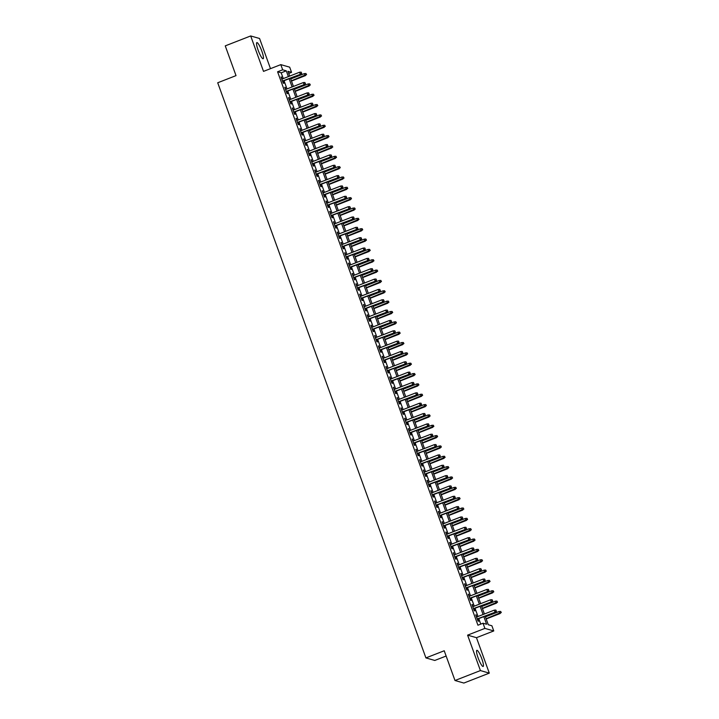 <?xml version="1.0" encoding="UTF-8"?>
<svg xmlns="http://www.w3.org/2000/svg" width="719" height="719" viewBox="0 0 719 719"><rect width="100%" height="100%" fill="white"/><g stroke="black" fill="none" stroke-linecap="round" stroke-linejoin="round"><path stroke-width="1.08" d="M481.865 658.937A8.655 1.564 68.7 0 0 476.841 650.336A8.655 1.564 68.7 0 0 478.117 657.867A8.655 1.564 68.7 0 0 483.141 666.468A8.655 1.564 68.7 0 0 481.865 658.937M261.869 51.211A8.655 1.564 68.7 0 0 256.845 42.601A8.655 1.564 68.7 0 0 258.121 50.132A8.655 1.564 68.7 0 0 263.145 58.733A8.655 1.564 68.7 0 0 261.869 51.211M485.172 616.12L488.291 624.739L491.895 625.773L493.764 630.94L484.885 628.397L483.015 623.229L486.61 624.254L483.851 616.632M476.472 637.69L467.593 635.147L480.418 670.575L454.992 680.507L463.872 683.05L489.297 673.128L476.472 637.69L493.764 630.94M446.131 656.034L434.797 660.455L425.918 657.912L217.713 82.766L236.021 75.621L225.254 45.872L250.688 35.95L263.514 71.379L280.805 64.629L289.685 67.173L291.555 72.349L287.959 71.316L289.685 76.088M270.488 68.656L259.568 38.493L250.688 35.95M288.732 73.455L291.555 72.349M480.418 670.575L489.297 673.128M477.012 616.884L475.735 614.853L477.982 621.054L478.584 621.225L477.776 619.005M473.264 606.539L471.988 604.508L474.234 610.71L474.837 610.88L474.028 608.66M469.516 596.195L468.249 594.164L470.496 600.365L471.089 600.536L470.289 598.316M465.777 585.85L464.501 583.819L466.748 590.02L467.35 590.191L466.541 587.971M462.029 575.506L460.753 573.474L463 579.676L463.602 579.847L462.802 577.627M458.291 565.161L457.014 563.13L459.261 569.331L459.854 569.502L459.055 567.282M454.543 554.816L453.267 552.785L455.513 558.987L456.116 559.157L455.307 556.937M450.795 544.472L449.519 542.441L451.766 548.642L452.368 548.813L451.568 546.593M447.056 534.136L445.78 532.096L448.027 538.297L448.62 538.468L447.82 536.248M443.308 523.792L442.032 521.751L444.279 527.953L444.881 528.123L444.072 525.904M439.561 513.447L438.284 511.407L440.531 517.608L441.133 517.788L440.334 515.559M435.822 503.102L434.546 501.062L436.793 507.263L437.386 507.443L436.586 505.214M432.074 492.758L430.798 490.718L433.045 496.919L433.647 497.099L432.838 494.87M428.326 482.413L427.05 480.373L429.297 486.574L429.899 486.754L429.099 484.525M424.587 472.068L423.311 470.028L425.558 476.23L426.16 476.409L425.351 474.181M420.84 461.724L419.563 459.684L421.81 465.894L422.413 466.065L421.604 463.836M417.092 451.379L415.816 449.339L418.063 455.549L418.665 455.72L417.865 453.491M413.353 441.035L412.077 438.994L414.324 445.205L414.926 445.376L414.117 443.147M409.605 430.69L408.329 428.65L410.576 434.86L411.178 435.031L410.369 432.802M405.858 420.345L404.59 418.305L406.837 424.516L407.43 424.686L406.63 422.457M402.119 410.001L400.843 407.961L403.089 414.171L403.692 414.342L402.883 412.122M398.371 399.656L397.095 397.616L399.342 403.826L399.944 403.997L399.144 401.777M394.632 389.312L393.356 387.271L395.603 393.482L396.196 393.653L395.396 391.433M390.884 378.967L389.608 376.927L391.855 383.137L392.457 383.308L391.648 381.088M387.137 368.622L385.86 366.582L388.107 372.793L388.709 372.963L387.909 370.743M383.398 358.278L382.122 356.238L384.368 362.448L384.962 362.619L384.162 360.399M379.65 347.933L378.374 345.893L380.621 352.103L381.223 352.274L380.414 350.054M375.902 337.588L374.626 335.548L376.873 341.759L377.475 341.929L376.675 339.71M372.163 327.244L370.887 325.204L373.134 331.414L373.727 331.585L372.927 329.365M368.416 316.899L367.139 314.859L369.386 321.069L369.988 321.24L369.18 319.02M364.668 306.555L363.392 304.514L365.638 310.725L366.241 310.896L365.441 308.676M360.929 296.21L359.653 294.17L361.9 300.38L362.502 300.551L361.693 298.331M357.181 285.865L355.905 283.825L358.152 290.036L358.754 290.206L357.945 287.986M353.433 275.521L352.157 273.481L354.404 279.691L355.006 279.862L354.206 277.642M349.695 265.176L348.418 263.136L350.665 269.346L351.267 269.517L350.459 267.297M345.947 254.832L344.671 252.791L346.918 259.002L347.52 259.173L346.711 256.953M342.199 244.487L340.932 242.447L343.179 248.657L343.772 248.828L342.972 246.608M338.46 234.142L337.184 232.102L339.431 238.313L340.033 238.483L339.224 236.263M334.712 223.798L333.436 221.767L335.683 227.968L336.285 228.139L335.485 225.919M330.974 213.453L329.697 211.422L331.944 217.623L332.538 217.794L331.738 215.574M327.226 203.109L325.95 201.077L328.197 207.279L328.799 207.449L327.99 205.23M323.478 192.764L322.202 190.733L324.449 196.934L325.051 197.105L324.251 194.885M319.739 182.419L318.463 180.388L320.71 186.589L321.303 186.76L320.503 184.54M315.992 172.075L314.715 170.043L316.962 176.245L317.564 176.416L316.755 174.196M312.244 161.73L310.968 159.699L313.214 165.9L313.817 166.071L313.017 163.851M308.505 151.385L307.229 149.354L309.476 155.556L310.069 155.726L309.269 153.507M304.757 141.041L303.481 139.01L305.728 145.211L306.33 145.382L305.521 143.162M301.009 130.705L299.733 128.665L301.98 134.866L302.582 135.037L301.782 132.817M297.271 120.361L295.994 118.32L298.241 124.522L298.843 124.693L298.034 122.473M293.523 110.016L292.247 107.976L294.493 114.177L295.096 114.357L294.287 112.128M289.775 99.671L288.499 97.631L290.746 103.833L291.348 104.012L290.548 101.783M286.036 89.327L284.76 87.287L287.007 93.488L287.609 93.668L286.8 91.439M283.277 78.596L281.192 72.817L277.588 71.783L477.928 625.215L483.015 623.229M480.75 624.11L478.764 618.619M478 616.498L475.025 608.274M474.252 606.153L471.278 597.929M470.514 595.808L467.53 587.585M466.766 585.464L463.791 577.24M463.018 575.119L460.043 566.896M459.279 564.774L456.295 556.551M455.531 554.43L452.557 546.206M451.784 544.094L448.809 535.862M448.045 533.75L445.061 525.517M444.297 523.405L441.322 515.172M440.549 513.06L437.574 504.828M436.81 502.716L433.827 494.483M433.063 492.371L430.088 484.139M429.324 482.027L426.34 473.794M425.576 471.682L422.601 463.449M421.828 461.337L418.853 453.105M418.09 450.993L415.106 442.76M414.342 440.648L411.367 432.416M410.594 430.304L407.619 422.08M406.855 419.959L403.871 411.735M403.107 409.614L400.132 401.391M399.36 399.27L396.385 391.046M395.621 388.925L392.637 380.702M391.873 378.58L388.898 370.357M388.125 368.236L385.15 360.012M384.386 357.891L381.403 349.668M380.639 347.547L377.664 339.323M376.891 337.202L373.916 328.978M373.152 326.857L370.168 318.634M369.404 316.513L366.429 308.289M365.665 306.168L362.682 297.945M361.918 295.824L358.943 287.6M358.17 285.479L355.195 277.255M354.431 275.134L351.447 266.911M350.683 264.79L347.708 256.566M346.935 254.445L343.961 246.222M343.197 244.101L340.213 235.877M339.449 233.756L336.474 225.532M335.701 223.411L332.726 215.188M331.962 213.067L328.978 204.843M328.215 202.722L325.24 194.498M324.467 192.377L321.492 184.154M320.728 182.033L317.744 173.809M316.98 171.688L314.005 163.465M313.232 161.344L310.257 153.12M309.494 150.999L306.51 142.775M305.746 140.654L302.771 132.431M302.007 130.319L299.023 122.086M298.259 119.974L295.284 111.742M294.511 109.63L291.537 101.397M290.773 99.285L287.789 91.052M287.025 88.94L284.05 80.708M282.288 78.982L281.012 76.942L283.259 83.143L283.861 83.323L283.052 81.094M467.593 635.147L484.885 628.397M277.588 71.783L282.675 69.806L280.805 64.629M454.992 680.507L444.225 650.767L425.918 657.912M290.449 78.209L293.433 86.433M294.197 88.554L297.172 96.777M297.945 98.898L300.919 107.122M301.683 109.243L304.667 117.467M305.431 119.588L308.406 127.811M309.179 129.932L312.154 138.156M312.918 140.277L315.902 148.5M316.666 150.622L319.64 158.845M320.404 160.966L323.388 169.19M324.152 171.311L327.127 179.534M327.9 181.655L330.875 189.879M331.639 192L334.623 200.224M335.387 202.345L338.361 210.568M339.134 212.689L342.109 220.913M342.873 223.034L345.857 231.257M346.621 233.378L349.596 241.602M350.369 243.723L353.344 251.947M354.108 254.068L357.091 262.291M357.855 264.412L360.83 272.636M361.603 274.757L364.578 282.98M365.342 285.101L368.326 293.325M369.09 295.446L372.065 303.67M372.837 305.791L375.812 314.014M376.576 316.135L379.56 324.359M380.324 326.48L383.299 334.703M384.063 336.816L387.047 345.048M387.811 347.16L390.785 355.393M391.558 357.505L394.533 365.737M395.297 367.849L398.281 376.082M399.045 378.194L402.02 386.427M402.793 388.539L405.768 396.771M406.532 398.883L409.515 407.116M410.279 409.228L413.254 417.46M414.027 419.572L417.002 427.805M417.766 429.917L420.75 438.15M421.514 440.262L424.489 448.494M425.262 450.606L428.236 458.83M429 460.951L431.984 469.174M432.748 471.296L435.723 479.519M436.496 481.64L439.471 489.864M440.235 491.985L443.219 500.208M443.983 502.329L446.957 510.553M447.721 512.674L450.705 520.898M451.469 523.019L454.444 531.242M455.217 533.363L458.192 541.587M458.956 543.708L461.94 551.931M462.703 554.052L465.678 562.276M466.451 564.397L469.426 572.621M470.19 574.742L473.174 582.965M473.938 585.086L476.913 593.31M477.686 595.431L480.66 603.654M481.424 605.775L484.408 613.999M288.364 76.609L286.279 70.83L282.675 69.806M483.087 614.511L480.103 606.288M479.339 604.167L476.364 595.943M475.592 593.822L472.617 585.599M471.853 583.486L468.878 575.254M468.105 573.142L465.13 564.909M464.366 562.797L461.382 554.565M460.618 552.453L457.644 544.22M456.871 542.108L453.896 533.875M453.132 531.763L450.148 523.531M449.384 521.419L446.409 513.186M445.636 511.074L442.661 502.842M441.897 500.73L438.914 492.497M438.15 490.385L435.175 482.152M434.402 480.04L431.427 471.808M430.663 469.696L427.679 461.472M426.915 459.351L423.94 451.128M423.167 449.007L420.193 440.783M419.429 438.662L416.445 430.438M415.681 428.317L412.706 420.094M411.933 417.973L408.958 409.749M408.194 407.628L405.219 399.404M404.446 397.283L401.472 389.06M400.708 386.939L397.724 378.715M396.96 376.594L393.985 368.371M393.212 366.25L390.237 358.026M389.473 355.905L386.489 347.681M385.726 345.56L382.751 337.337M381.978 335.216L379.003 326.992M378.239 324.871L375.255 316.648M374.491 314.527L371.516 306.303M370.743 304.182L367.769 295.958M367.005 293.837L364.021 285.614M363.257 283.493L360.282 275.269M359.509 273.148L356.534 264.925M355.77 262.803L352.786 254.58M352.022 252.459L349.048 244.235M348.275 242.114L345.3 233.891M344.536 231.77L341.561 223.546M340.788 221.425L337.813 213.201M337.049 211.08L334.065 202.857M333.301 200.736L330.327 192.512M329.554 190.391L326.579 182.168M325.815 180.047L322.831 171.823M322.067 169.711L319.092 161.478M318.319 159.366L315.344 151.134M314.58 149.022L311.597 140.789M310.833 138.677L307.858 130.445M307.085 128.333L304.11 120.1M303.346 117.988L300.362 109.755M299.598 107.643L296.623 99.411M295.851 97.299L292.876 89.066M292.112 86.954L289.128 78.722M281.192 72.817L286.279 70.83M281.147 77.293L281.614 77.113M284.886 87.637L285.362 87.457M288.634 97.982L289.101 97.802M292.372 108.326L292.849 108.147M296.12 118.671L296.596 118.491M299.868 129.016L300.335 128.836M303.607 139.36L304.083 139.18M307.355 149.705L307.831 149.525M311.102 160.049L311.57 159.87M314.841 170.394L315.317 170.214M318.589 180.739L319.056 180.559M322.337 191.083L322.804 190.903M326.075 201.428L326.552 201.248M329.823 211.772L330.291 211.593M333.571 222.117L334.038 221.937M337.31 232.462L337.786 232.282M341.058 242.806L341.525 242.627M344.805 253.151L345.273 252.971M348.544 263.496L349.021 263.316M352.292 273.84L352.759 273.66M356.031 284.185L356.507 283.996M359.779 294.529L360.255 294.341M363.526 304.874L363.994 304.685M367.265 315.219L367.742 315.03M371.013 325.563L371.489 325.374M374.761 335.908L375.228 335.719M378.5 346.252L378.976 346.064M382.247 356.597L382.715 356.408M385.995 366.942L386.463 366.753M389.734 377.286L390.21 377.098M393.482 387.631L393.949 387.442M397.23 397.975L397.697 397.787M400.968 408.32L401.445 408.131M404.716 418.665L405.183 418.476M408.464 429.009L408.931 428.821M412.203 439.354L412.679 439.165M415.95 449.699L416.418 449.51M419.689 460.043L420.166 459.854M423.437 470.388L423.913 470.199M427.185 480.723L427.652 480.544M430.924 491.068L431.4 490.888M434.671 501.413L435.148 501.233M438.419 511.757L438.887 511.577M442.158 522.102L442.634 521.922M445.906 532.446L446.373 532.267M449.654 542.791L450.121 542.611M453.392 553.136L453.869 552.956M457.14 563.48L457.608 563.301M460.888 573.825L461.355 573.645M464.627 584.17L465.103 583.99M468.375 594.514L468.842 594.334M472.122 604.859L472.59 604.679M475.861 615.203L476.338 615.024M282.585 81.283L300.686 74.21L282.495 81.022M301.522 73.185L301.153 72.152L301.522 73.185L300.254 74.093L299.58 72.233L281.821 79.162M300.686 74.21L301.764 73.257M301.153 72.152L299.58 72.233M306.564 74.632L305.952 73.527L306.564 74.632L305.063 75.468L304.389 73.608L290.719 78.937M306.33 74.56L291.393 80.798M305.494 75.594L291.483 81.058M304.389 73.608L305.952 73.527M286.333 91.628L304.434 84.554L286.234 91.367M305.269 83.53L304.892 82.496L305.269 83.53L304.002 84.438L303.328 82.568L285.56 89.507M304.434 84.554L305.512 83.602M304.892 82.496L303.328 82.568M290.072 101.972L308.181 94.899L289.982 101.712M309.017 93.874L308.64 92.841L309.017 93.874L307.75 94.782L307.076 92.913L289.308 99.851M308.181 94.899L309.251 93.946M308.64 92.841L307.076 92.913M293.819 112.317L311.92 105.244L293.729 112.056M312.756 104.219L312.388 103.185L312.756 104.219L311.489 105.127L310.815 103.257L293.055 110.196M311.92 105.244L312.999 104.291M312.388 103.185L310.815 103.257M297.567 122.661L315.668 115.588L297.468 122.401M316.504 114.564L316.126 113.53L316.504 114.564L315.237 115.471L314.562 113.602L296.794 120.54M315.668 115.588L316.746 114.636M316.126 113.53L314.562 113.602M310.311 84.977L309.7 83.871L310.311 84.977L308.802 85.813L308.127 83.952L294.457 89.282M310.069 84.905L295.132 91.142M309.233 85.938L295.23 91.403M308.127 83.952L309.7 83.871M314.059 95.321L313.439 94.216L314.059 95.321L312.549 96.157L311.875 94.297L298.205 99.626M313.817 95.25L298.879 101.487M312.981 96.283L298.969 101.747M311.875 94.297L313.439 94.216M317.798 105.666L317.187 104.561L317.798 105.666L316.288 106.502L315.614 104.641L301.953 109.971M317.564 105.594L302.627 111.831M316.728 106.619L302.717 112.092M315.614 104.641L317.187 104.561M321.546 116.011L320.935 114.905L321.546 116.011L320.036 116.846L319.362 114.986L305.692 120.316M321.303 115.939L306.366 122.176M320.467 116.963L306.465 122.437M319.362 114.986L320.935 114.905M301.306 133.006L319.416 125.933L301.216 132.745M320.252 124.908L319.874 123.875L320.252 124.908L318.984 125.816L318.31 123.947L300.542 130.885M319.416 125.933L320.485 124.98M319.874 123.875L318.31 123.947M325.294 126.355L324.673 125.25L325.294 126.355L323.784 127.191L323.11 125.322L309.44 130.66M325.051 126.283L310.114 132.521M324.215 127.308L310.204 132.781M323.11 125.322L324.673 125.25M305.054 143.351L323.155 136.277L304.964 143.09M323.99 135.253L323.622 134.219L323.99 135.253L322.723 136.161L322.049 134.291L304.29 141.23M323.155 136.277L324.233 135.325M323.622 134.219L322.049 134.291M308.802 153.695L326.902 146.622L308.703 153.435M327.738 145.597L327.361 144.564L327.738 145.597L326.471 146.505L325.797 144.636L308.029 151.574M326.902 146.622L327.981 145.669M327.361 144.564L325.797 144.636M312.54 164.04L330.65 156.967L312.45 163.779M331.486 155.942L331.108 154.909L331.486 155.942L330.21 156.841L329.536 154.98L311.776 161.919M330.65 156.967L331.72 156.014M331.108 154.909L329.536 154.98M316.288 174.384L334.389 167.311L316.198 174.124M335.225 166.287L334.856 165.253L335.225 166.287L333.958 167.185L333.283 165.325L315.524 172.263M334.389 167.311L335.467 166.359M334.856 165.253L333.283 165.325M320.027 184.729L338.137 177.656L319.937 184.468M338.973 176.631L338.595 175.598L338.973 176.631L337.705 177.53L337.031 175.67L319.263 182.608M338.137 177.656L339.215 176.703M338.595 175.598L337.031 175.67M329.032 136.7L328.421 135.594L329.032 136.7L327.522 137.536L326.848 135.666L313.187 141.005M328.799 136.628L313.861 142.865M327.954 137.653L313.951 143.126M326.848 135.666L328.421 135.594M332.78 147.044L332.169 145.939L332.78 147.044L331.27 147.88L330.596 146.011L316.926 151.35M332.538 146.973L317.6 153.21M331.702 147.997L317.699 153.471M330.596 146.011L332.169 145.939M336.528 157.389L335.908 156.284L336.528 157.389L335.018 158.225L334.344 156.356L320.674 161.694M336.285 157.317L321.348 163.555M335.449 158.342L321.438 163.815M334.344 156.356L335.908 156.284M340.267 167.734L339.656 166.628L340.267 167.734L338.757 168.57L338.083 166.7L324.422 172.039M340.024 167.662L325.087 173.899M339.188 168.686L325.186 174.16M338.083 166.7L339.656 166.628M344.015 178.078L343.394 176.973L344.015 178.078L342.505 178.914L341.831 177.045L328.161 182.383M343.772 178.006L328.835 184.244M342.936 179.031L328.925 184.504M341.831 177.045L343.394 176.973M323.775 195.074L341.876 188.001L323.685 194.813M342.72 186.976L342.343 185.942L342.72 186.976L341.444 187.875L340.77 186.014L323.011 192.953M341.876 188.001L342.954 187.048M342.343 185.942L340.77 186.014M347.753 188.423L347.142 187.317L347.753 188.423L346.252 189.259L345.578 187.389L331.908 192.728M347.52 188.351L332.582 194.588M346.684 189.376L332.672 194.849M345.578 187.389L347.142 187.317M327.522 205.409L345.623 198.345L327.424 205.158M346.459 197.321L346.091 196.287L346.459 197.321L345.192 198.219L344.518 196.359L326.75 203.297M345.623 198.345L346.702 197.392M346.091 196.287L344.518 196.359M351.501 198.768L350.89 197.662L351.501 198.768L349.991 199.594L349.317 197.734L335.647 203.073M351.258 198.696L336.321 204.933M350.423 199.72L336.42 205.194M349.317 197.734L350.89 197.662M331.261 215.754L349.371 208.69L331.171 215.502M350.207 207.665L349.829 206.632L350.207 207.665L348.94 208.564L348.266 206.704L330.497 213.642M349.371 208.69L350.45 207.737M349.829 206.632L348.266 206.704M355.249 209.112L354.629 208.007L355.249 209.112L353.739 209.939L353.065 208.079L339.395 213.417M355.006 209.04L340.069 215.278M354.17 210.065L340.159 215.538M353.065 208.079L354.629 208.007M335.009 226.099L353.11 219.034L334.919 225.847M353.946 218.01L353.577 216.976L353.946 218.01L352.678 218.909L352.004 217.048L334.245 223.986M353.11 219.034L354.188 218.082M353.577 216.976L352.004 217.048M358.988 219.457L358.377 218.351L358.988 219.457L357.487 220.284L356.813 218.423L343.143 223.762M358.754 219.385L343.817 225.622M357.918 220.409L343.907 225.883M356.813 218.423L358.377 218.351M338.757 236.443L356.858 229.379L338.658 236.192M357.694 228.354L357.316 227.321L357.694 228.354L356.426 229.253L355.752 227.393L337.984 234.331M356.858 229.379L357.936 228.426M357.316 227.321L355.752 227.393M362.736 229.801L362.124 228.696L362.736 229.801L361.226 230.628L360.552 228.768L346.882 234.106M362.493 229.729L347.556 235.967M361.657 230.754L347.654 236.227M360.552 228.768L362.124 228.696M342.496 246.788L360.605 239.724L342.406 246.536M361.441 238.699L361.064 237.665L361.441 238.699L360.174 239.598L359.5 237.737L341.732 244.676M360.605 239.724L361.675 238.771M361.064 237.665L359.5 237.737M366.483 240.146L365.863 239.041L366.483 240.146L364.973 240.973L364.299 239.112L350.629 244.451M366.241 240.074L351.303 246.311M365.405 241.099L351.393 246.572M364.299 239.112L365.863 239.041M346.243 257.132L364.344 250.068L346.154 256.881M365.18 249.044L364.812 248.01L365.18 249.044L363.913 249.942L363.239 248.082L345.479 255.02M364.344 250.068L365.423 249.116M364.812 248.01L363.239 248.082M349.991 267.477L368.092 260.413L349.892 267.225M368.928 259.388L368.55 258.355L368.928 259.388L367.661 260.287L366.987 258.427L349.218 265.365M368.092 260.413L369.171 259.451M368.55 258.355L366.987 258.427M353.73 277.822L371.84 270.757L353.64 277.57M372.676 269.733L372.298 268.699L372.676 269.733L371.408 270.632L370.734 268.771L352.966 275.71M371.84 270.757L372.909 269.796M372.298 268.699L370.734 268.771M357.478 288.166L375.579 281.102L357.388 287.915M376.414 280.077L376.046 279.044L376.414 280.077L375.147 280.976L374.473 279.116L356.714 286.054M375.579 281.102L376.657 280.14M376.046 279.044L374.473 279.116M361.226 298.511L379.326 291.447L361.127 298.259M380.162 290.422L379.785 289.389L380.162 290.422L378.895 291.321L378.221 289.46L360.453 296.399M379.326 291.447L380.405 290.485M379.785 289.389L378.221 289.46M364.964 308.855L383.074 301.791L364.875 308.604M383.91 300.767L383.533 299.733L383.91 300.767L382.643 301.665L381.969 299.805L364.2 306.743M383.074 301.791L384.144 300.83M383.533 299.733L381.969 299.805M368.712 319.2L386.813 312.136L368.622 318.948M387.649 311.111L387.28 310.078L387.649 311.111L386.382 312.01L385.708 310.15L367.948 317.088M386.813 312.136L387.892 311.174M387.28 310.078L385.708 310.15M372.46 329.545L390.561 322.48L372.361 329.293M391.397 321.456L391.019 320.422L391.397 321.456L390.129 322.355L389.455 320.494L371.687 327.424M390.561 322.48L391.639 321.519M391.019 320.422L389.455 320.494M376.199 339.889L394.309 332.825L376.109 339.638M395.144 331.801L394.767 330.767L395.144 331.801L393.868 332.699L393.194 330.839L375.435 337.768M394.309 332.825L395.378 331.863M394.767 330.767L393.194 330.839M379.947 350.234L398.047 343.17L379.857 349.982M398.883 342.145L398.515 341.112L398.883 342.145L397.616 343.044L396.942 341.183L379.183 348.113M398.047 343.17L399.126 342.208M398.515 341.112L396.942 341.183M383.685 360.579L401.795 353.514L383.595 360.327M402.631 352.49L402.254 351.456L402.631 352.49L401.364 353.389L400.69 351.528L382.921 358.457M401.795 353.514L402.874 352.553M402.254 351.456L400.69 351.528M387.433 370.923L405.534 363.859L387.343 370.671M406.379 362.834L406.001 361.792L406.379 362.834L405.103 363.733L404.429 361.873L386.669 368.802M405.534 363.859L406.612 362.897M406.001 361.792L404.429 361.873M391.181 381.268L409.282 374.204L391.082 381.016M410.118 373.179L409.749 372.136L410.118 373.179L408.85 374.078L408.176 372.217L390.408 379.147M409.282 374.204L410.36 373.242M409.749 372.136L408.176 372.217M394.92 391.612L413.03 384.548L394.83 391.361M413.865 383.524L413.488 382.481L413.865 383.524L412.598 384.422L411.924 382.562L394.156 389.491M413.03 384.548L414.108 383.587M413.488 382.481L411.924 382.562M398.668 401.957L416.768 394.893L398.578 401.696M417.604 393.859L417.236 392.826L417.604 393.859L416.337 394.767L415.663 392.907L397.904 399.836M416.768 394.893L417.847 393.931M417.236 392.826L415.663 392.907M402.415 412.302L420.516 405.237L402.316 412.041M421.352 404.204L420.974 403.17L421.352 404.204L420.085 405.112L419.411 403.251L401.642 410.181M420.516 405.237L421.595 404.276M420.974 403.17L419.411 403.251M406.154 422.646L424.264 415.582L406.064 422.386M425.1 414.548L424.722 413.515L425.1 414.548L423.833 415.456L423.158 413.596L405.39 420.525M424.264 415.582L425.333 414.62M424.722 413.515L423.158 413.596M409.902 432.991L428.003 425.927L409.812 432.73M428.839 424.893L428.47 423.859L428.839 424.893L427.571 425.801L426.897 423.94L409.138 430.87M428.003 425.927L429.081 424.965M428.47 423.859L426.897 423.94M370.222 250.491L369.611 249.385L370.222 250.491L368.721 251.317L368.047 249.457L354.377 254.796M369.988 250.419L355.051 256.656M369.153 251.443L355.141 256.917M368.047 249.457L369.611 249.385M373.97 260.835L373.359 259.73L373.97 260.835L372.46 261.662L371.786 259.802L358.116 265.14M373.727 260.763L358.79 267.001M372.891 261.788L358.889 267.261M371.786 259.802L373.359 259.73M377.718 271.18L377.098 270.074L377.718 271.18L376.208 272.007L375.534 270.146L361.864 275.485M377.475 271.108L362.538 277.345M376.639 272.133L362.628 277.606M375.534 270.146L377.098 270.074M381.456 281.524L380.845 280.419L381.456 281.524L379.947 282.351L379.273 280.491L365.612 285.829M381.223 281.453L366.286 287.69M380.387 282.477L366.375 287.942M379.273 280.491L380.845 280.419M385.204 291.86L384.593 290.764L385.204 291.86L383.694 292.696L383.02 290.836L369.35 296.174M384.962 291.797L370.024 298.034M384.126 292.822L370.123 298.286M383.02 290.836L384.593 290.764M388.952 302.205L388.332 301.108L388.952 302.205L387.442 303.041L386.768 301.18L373.098 306.519M388.709 302.142L373.772 308.379M387.874 303.166L373.862 308.631M386.768 301.18L388.332 301.108M392.691 312.549L392.08 311.453L392.691 312.549L391.181 313.385L390.507 311.525L376.846 316.863M392.457 312.486L377.52 318.724M391.612 313.511L377.61 318.975M390.507 311.525L392.08 311.453M396.439 322.894L395.827 321.797L396.439 322.894L394.929 323.73L394.255 321.869L380.585 327.208M396.196 322.831L381.259 329.068M395.36 323.856L381.358 329.32M394.255 321.869L395.827 321.797M400.186 333.239L399.566 332.142L400.186 333.239L398.677 334.074L398.002 332.214L384.332 337.553M399.944 333.176L385.007 339.413M399.108 334.2L385.096 339.665M398.002 332.214L399.566 332.142M403.925 343.583L403.314 342.487L403.925 343.583L402.415 344.419L401.741 342.559L388.08 347.897M403.683 343.52L388.745 349.758M402.847 344.545L388.844 350.009M401.741 342.559L403.314 342.487M407.673 353.928L407.053 352.831L407.673 353.928L406.163 354.764L405.489 352.903L391.819 358.242M407.43 353.865L392.493 360.102M406.594 354.889L392.583 360.354M405.489 352.903L407.053 352.831M411.412 364.272L410.801 363.176L411.412 364.272L409.911 365.108L409.237 363.248L395.567 368.586M411.178 364.209L396.241 370.447M410.342 365.234L396.331 370.698M409.237 363.248L410.801 363.176M415.16 374.617L414.548 373.521L415.16 374.617L413.65 375.453L412.976 373.592L399.306 378.931M414.917 374.554L399.98 380.791M414.081 375.579L400.079 381.043M412.976 373.592L414.548 373.521M418.907 384.962L418.287 383.865L418.907 384.962L417.397 385.797L416.723 383.937L403.053 389.276M418.665 384.899L403.727 391.136M417.829 385.923L403.817 391.388M416.723 383.937L418.287 383.865M422.646 395.306L422.035 394.201L422.646 395.306L421.145 396.142L420.471 394.282L406.801 399.62M422.413 395.243L407.475 401.481M421.577 396.268L407.565 401.732M420.471 394.282L422.035 394.201M426.394 405.651L425.783 404.545L426.394 405.651L424.884 406.487L424.21 404.626L410.54 409.956M426.151 405.588L411.214 411.825M425.315 406.612L411.313 412.077M424.21 404.626L425.783 404.545M430.142 415.995L429.522 414.89L430.142 415.995L428.632 416.831L427.958 414.971L414.288 420.3M429.899 415.933L414.962 422.17M429.063 416.957L415.052 422.421M427.958 414.971L429.522 414.89M433.881 426.34L433.269 425.235L433.881 426.34L432.38 427.176L431.706 425.315L418.036 430.645M433.647 426.277L418.71 432.514M432.811 427.302L418.8 432.766M431.706 425.315L433.269 425.235M413.65 443.335L431.751 436.271L413.551 443.075M432.586 435.238L432.209 434.204L432.586 435.238L431.319 436.145L430.645 434.285L412.877 441.214M431.751 436.271L432.829 435.31M432.209 434.204L430.645 434.285M417.388 453.68L435.498 446.616L417.299 453.419M436.334 445.582L435.957 444.549L436.334 445.582L435.067 446.49L434.393 444.63L416.625 451.559M435.498 446.616L436.568 445.654M435.957 444.549L434.393 444.63M421.136 464.025L439.237 456.96L421.046 463.764M440.073 455.927L439.704 454.893L440.073 455.927L438.806 456.835L438.132 454.974L420.372 461.904M439.237 456.96L440.316 455.999M439.704 454.893L438.132 454.974M424.884 474.369L442.985 467.305L424.785 474.109M443.821 466.272L443.443 465.238L443.821 466.272L442.553 467.179L441.879 465.319L424.111 472.248M442.985 467.305L444.063 466.343M443.443 465.238L441.879 465.319M428.623 484.714L446.733 477.641L428.533 484.453M447.569 476.616L447.191 475.583L447.569 476.616L446.301 477.524L445.627 475.663L427.859 482.593M446.733 477.641L447.802 476.688M447.191 475.583L445.627 475.663M432.371 495.058L450.471 487.985L432.281 494.798M451.307 486.961L450.939 485.927L451.307 486.961L450.04 487.868L449.366 486.008L431.607 492.937M450.471 487.985L451.55 487.033M450.939 485.927L449.366 486.008M436.118 505.403L454.219 498.33L436.02 505.142M455.055 497.305L454.678 496.272L455.055 497.305L453.788 498.213L453.114 496.344L435.346 503.282M454.219 498.33L455.298 497.377M454.678 496.272L453.114 496.344M439.857 515.748L457.967 508.675L439.767 515.487M458.803 507.65L458.425 506.616L458.803 507.65L457.527 508.558L456.853 506.688L439.093 513.627M457.967 508.675L459.037 507.722M458.425 506.616L456.853 506.688M443.605 526.092L461.706 519.019L443.515 525.832M462.542 517.995L462.173 516.961L462.542 517.995L461.274 518.902L460.6 517.033L442.841 523.971M461.706 519.019L462.784 518.066M462.173 516.961L460.6 517.033M447.344 536.437L465.454 529.364L447.254 536.176M466.289 528.339L465.912 527.306L466.289 528.339L465.022 529.247L464.348 527.378L446.58 534.316M465.454 529.364L466.532 528.411M465.912 527.306L464.348 527.378M437.628 436.685L437.017 435.579L437.628 436.685L436.118 437.52L435.444 435.66L421.774 440.99M437.386 436.613L422.448 442.859M436.55 437.646L422.547 443.111M435.444 435.66L437.017 435.579M441.376 447.029L440.756 445.924L441.376 447.029L439.866 447.865L439.192 446.005L425.522 451.334M441.133 446.957L426.196 453.204M440.298 447.991L426.286 453.455M439.192 446.005L440.756 445.924M445.115 457.374L444.504 456.268L445.115 457.374L443.605 458.21L442.931 456.349L429.27 461.679M444.881 457.302L429.944 463.548M444.045 458.336L430.034 463.8M442.931 456.349L444.504 456.268M448.863 467.718L448.252 466.613L448.863 467.718L447.353 468.554L446.679 466.694L433.009 472.024M448.62 467.647L433.683 473.893M447.784 468.68L433.782 474.145M446.679 466.694L448.252 466.613M452.611 478.063L451.99 476.958L452.611 478.063L451.101 478.899L450.427 477.039L436.757 482.368M452.368 477.991L437.431 484.229M451.532 479.025L437.52 484.489M450.427 477.039L451.99 476.958M456.349 488.408L455.738 487.302L456.349 488.408L454.839 489.244L454.165 487.383L440.504 492.713M456.116 488.336L441.178 494.573M455.271 489.369L441.268 494.834M454.165 487.383L455.738 487.302M460.097 498.752L459.486 497.647L460.097 498.752L458.587 499.588L457.913 497.728L444.243 503.057M459.854 498.68L444.917 504.918M459.019 499.714L445.016 505.178M457.913 497.728L459.486 497.647M463.845 509.097L463.225 507.991L463.845 509.097L462.335 509.933L461.661 508.072L447.991 513.402M463.602 509.025L448.665 515.262M462.766 510.059L448.755 515.523M461.661 508.072L463.225 507.991M467.584 519.442L466.973 518.336L467.584 519.442L466.074 520.277L465.4 518.417L451.739 523.747M467.341 519.37L452.404 525.607M466.505 520.394L452.503 525.868M465.4 518.417L466.973 518.336M471.331 529.786L470.711 528.681L471.331 529.786L469.822 530.622L469.148 528.753L455.478 534.091M471.089 529.714L456.152 535.952M470.253 530.739L456.241 536.212M469.148 528.753L470.711 528.681M451.092 546.782L469.192 539.708L451.002 546.521M470.037 538.684L469.66 537.65L470.037 538.684L468.761 539.592L468.087 537.722L450.328 544.66M469.192 539.708L470.271 538.756M469.66 537.65L468.087 537.722M475.07 540.131L474.459 539.025L475.07 540.131L473.569 540.967L472.895 539.097L459.225 544.436M474.837 540.059L459.899 546.296M474.001 541.083L459.989 546.557M472.895 539.097L474.459 539.025M454.839 557.126L472.94 550.053L454.741 556.865M473.776 549.028L473.408 547.995L473.776 549.028L472.509 549.936L471.835 548.067L454.066 555.005M472.94 550.053L474.019 549.1M473.408 547.995L471.835 548.067M458.578 567.471L476.688 560.398L458.488 567.21M477.524 559.373L477.146 558.339L477.524 559.373L476.257 560.281L475.583 558.411L457.814 565.35M476.688 560.398L477.767 559.445M477.146 558.339L475.583 558.411M462.326 577.815L480.427 570.742L462.236 577.555M481.263 569.718L480.894 568.684L481.263 569.718L479.995 570.616L479.321 568.756L461.562 575.694M480.427 570.742L481.505 569.79M480.894 568.684L479.321 568.756M466.074 588.16L484.175 581.087L465.975 587.899M485.01 580.062L484.633 579.029L485.01 580.062L483.743 580.961L483.069 579.101L465.301 586.039M484.175 581.087L485.253 580.134M484.633 579.029L483.069 579.101M469.813 598.505L487.922 591.431L469.723 598.244M488.758 590.407L488.381 589.373L488.758 590.407L487.491 591.306L486.817 589.445L469.049 596.384M487.922 591.431L488.992 590.479M488.381 589.373L486.817 589.445M473.56 608.849L491.661 601.776L473.47 608.589M492.497 600.751L492.129 599.718L492.497 600.751L491.23 601.65L490.556 599.79L472.796 606.728M491.661 601.776L492.74 600.823M492.129 599.718L490.556 599.79M477.308 619.185L495.409 612.121L477.209 618.933M496.245 611.096L495.867 610.063L496.245 611.096L494.978 611.995L494.304 610.134L476.535 617.073M495.409 612.121L496.487 611.168M495.867 610.063L494.304 610.134M478.818 550.475L478.207 549.37L478.818 550.475L477.308 551.311L476.634 549.442L462.964 554.78M478.575 550.403L463.638 556.641M477.74 551.428L463.737 556.901M476.634 549.442L478.207 549.37M482.566 560.82L481.946 559.715L482.566 560.82L481.056 561.656L480.382 559.786L466.712 565.125M482.323 560.748L467.386 566.985M481.487 561.773L467.476 567.246M480.382 559.786L481.946 559.715M486.305 571.165L485.693 570.059L486.305 571.165L484.804 572L484.13 570.131L470.46 575.47M486.071 571.093L471.134 577.33M485.235 572.117L471.224 577.591M484.13 570.131L485.693 570.059M490.052 581.509L489.441 580.404L490.052 581.509L488.543 582.345L487.868 580.476L474.198 585.814M489.81 581.437L474.873 587.675M488.974 582.462L474.971 587.935M487.868 580.476L489.441 580.404M493.8 591.854L493.18 590.748L493.8 591.854L492.29 592.69L491.616 590.82L477.946 596.159M493.558 591.782L478.62 598.019M492.722 592.807L478.71 598.28M491.616 590.82L493.18 590.748M497.539 602.198L496.928 601.093L497.539 602.198L496.038 603.025L495.364 601.165L481.694 606.503M497.305 602.127L482.368 608.364M496.469 603.151L482.458 608.625M495.364 601.165L496.928 601.093M501.287 612.543L500.676 611.438L501.287 612.543L499.777 613.37L499.103 611.51L485.433 616.848M501.044 612.471L486.107 618.708M500.208 613.496L486.206 618.969M499.103 611.51L500.676 611.438"/></g></svg>
